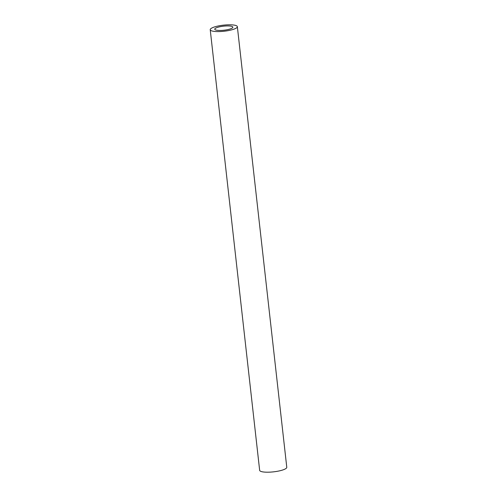 <?xml version="1.0" encoding="UTF-8"?>
<svg xmlns="http://www.w3.org/2000/svg" width="497" height="497" viewBox="0 0 497 497"><rect width="100%" height="100%" fill="white"/><g stroke="black" fill="none" stroke-linecap="round" stroke-linejoin="round"><path stroke-width="0.75" d="M226.129 25.962A9.101 2.038 173.6 0 1 232.832 27.18A9.101 2.038 173.6 0 1 221.451 30.423A9.101 2.038 173.6 0 1 214.747 29.205A9.101 2.038 173.6 0 1 226.129 25.962M237.349 26.67L286.775 467.286A13.649 3.057 173.6 0 1 269.703 472.15A13.649 3.057 173.6 0 1 259.651 470.33L210.225 29.714A13.649 3.057 173.6 0 1 227.297 24.85A13.649 3.057 173.6 0 1 237.349 26.67A13.649 3.057 173.6 0 1 220.283 31.535A13.649 3.057 173.6 0 1 210.225 29.714"/></g></svg>
